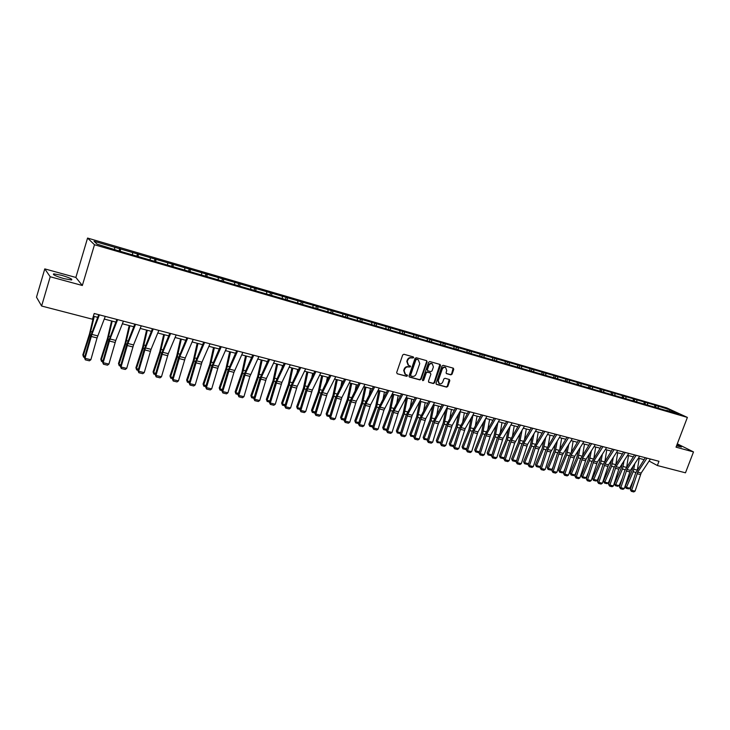 <?xml version="1.0" encoding="UTF-8"?>
<svg xmlns="http://www.w3.org/2000/svg" width="730" height="730" viewBox="0 0 730 730"><rect width="100%" height="100%" fill="white"/><g stroke="black" fill="none" stroke-linecap="round" stroke-linejoin="round"><path stroke-width="1.09" d="M413.691 357.764L413.308 356.906L403.9 354.26L402.677 354.99L396.673 372.537L397.229 373.751L406.647 376.306L407.495 375.795L407.194 374.983L405.515 374.481L404.137 370.749L404.63 369.289C405.451 367.455 406.747 366.679 408.526 366.962L410.588 366.788L410.287 365.967L408.636 365.474L407.23 361.706L407.732 360.255C408.554 358.412 409.849 357.636 411.629 357.928L413.691 357.764M408.134 365.183L406.802 361.45L407.303 359.99C408.125 358.156 409.421 357.381 411.2 357.673L412.413 358.01L413.189 356.87M397.229 373.751L406.218 376.041L407.012 374.928M404.995 374.171L403.708 370.484L404.21 369.024C405.022 367.19 406.327 366.414 408.097 366.697L409.311 367.035L410.096 365.912M676.546 445.82L681.437 447.034L677.029 444.552M61.411 275.256L53.737 273.85C52.341 274.562 55.735 276.141 63.912 278.604L71.531 279.982C72.881 279.262 69.514 277.683 61.411 275.256M450.894 374.855L452.071 374.143L453.75 369.344L453.33 368.185L443.192 365.329L442.006 366.04L436.038 383.232L436.449 384.372L446.605 387.137L447.782 386.425L449.808 380.64L449.397 379.5L444.999 378.277L443.822 378.998L442.818 381.872C442.042 383.524 440.884 384.126 439.351 383.688L438.246 380.622L442.179 369.316C442.955 367.683 444.096 367.071 445.619 367.491L446.751 370.594L446.094 372.473L446.514 373.632L450.894 374.855L450.446 374.59L451.624 373.879L453.148 368.13M676.026 447.161L693.5 451.925L685.479 472.812L657.365 465.53L658.971 461.287L94.197 313.498L92.482 319.211L41.61 306.025L50.206 276.752L82.335 285.494L94.489 244.742L687.386 417.414L676.026 447.161M427.087 361.852L426.649 360.675L416.237 357.737L415.023 358.457L409.028 375.895L409.457 377.054L419.896 379.901L421.101 379.171L427.087 361.852L426.484 360.62M429.806 361.551L440.08 364.452L440.509 365.62L434.532 382.821L433.346 383.542L428.884 382.319L428.464 381.179L430.892 374.189L430.353 372.984L427.461 372.19L426.256 372.911L423.738 380.202L422.816 380.686L422.524 379.874L428.61 362.272L429.806 361.551M693.5 451.925L677.303 443.822M82.335 285.494L75.865 277.446L44.785 268.896L50.206 276.752M44.785 268.896L36.5 297.183L41.61 306.025M666.444 410.607L118.753 250.883L97.063 244.13L94.051 241.265L656.206 405.478L669.939 409.813L678.754 413.883L666.782 410.388M94.489 244.742L87.563 238.062L666.691 407.887L687.386 417.414M655.047 407.285L654.646 405.342M647.729 404.831L647.41 403.215M644.371 404.174L643.979 402.212M636.971 401.683L636.651 400.067M633.558 401.016L633.175 399.054M626.075 398.507L625.765 396.883M622.617 397.832L622.243 395.852M615.043 395.286L614.742 393.662M611.548 394.601L611.183 392.621M603.883 392.028L603.582 390.395M600.325 391.262L599.978 389.336M592.577 388.734L592.295 387.092M588.946 387.794L588.645 386.024M581.126 385.385L580.852 383.743M577.43 384.309L577.156 382.657M569.537 382.009L569.272 380.348M565.796 380.914L565.531 379.253M557.802 378.578L557.547 376.917M554.006 377.474L553.76 375.813M545.912 375.111L545.666 373.441M542.071 373.988L541.833 372.318M533.876 371.597L533.639 369.918M529.989 370.466L529.752 368.787M521.685 368.039L521.457 366.36M517.743 366.889L517.515 365.201M509.33 364.434L509.111 362.746M505.333 363.275L505.123 361.578M496.82 360.784L496.61 359.087M492.768 359.607L492.567 357.901M484.136 357.089L483.944 355.373M480.039 355.884L479.847 354.178M471.288 353.338L471.105 351.623M467.136 352.125L466.954 350.4M458.267 349.533L458.093 347.809M454.06 348.31L453.887 346.577M445.072 345.682L444.917 343.958M440.81 344.441L440.655 342.708M431.704 341.786L431.558 340.043M427.378 340.518L427.232 338.775M418.153 337.826L418.016 336.083M413.764 336.548L413.636 334.796M404.411 333.82L404.283 332.059M399.967 332.524L399.848 330.763M390.477 329.75L390.368 327.989M385.969 328.436L385.869 326.675M376.351 325.635L376.26 323.855M371.789 324.293L371.698 322.523M362.034 321.455L361.952 319.676M357.399 320.096L357.326 318.316M347.507 317.212L347.443 315.424M342.808 315.844L342.753 314.055M332.78 312.915L332.725 311.117M328.016 311.527L327.971 309.73M317.842 308.553L317.805 306.755M313.006 307.148L312.978 305.341M302.685 304.127L302.667 302.32M297.785 302.704L297.767 300.888M287.31 299.647L287.301 297.822M282.337 298.196L282.337 296.371M271.706 295.093L271.724 293.259M266.66 293.615L266.678 291.79M255.883 290.494L255.911 288.633M250.755 288.98L250.791 287.136M239.814 285.904L239.86 283.943M234.613 284.271L234.668 282.419M223.499 281.251L223.572 279.17M218.233 279.49L218.306 277.628M206.946 276.542L207.046 274.334M201.608 274.635L201.69 272.764M190.138 271.697L190.265 269.425M184.717 269.708L184.827 267.828M173.074 266.724L173.229 264.433M167.581 264.707L167.708 262.818M155.755 261.668L155.928 259.369M150.17 259.624L150.325 257.736M138.153 256.54L138.353 254.232M132.495 254.469L132.668 252.562M120.286 251.33L120.514 249.012M114.546 249.222L114.738 247.315M75.865 277.446L87.563 238.062M649.089 461.041L657.365 465.53M93.376 316.227L97.692 317.349M104.253 319.056L115.869 322.085M122.375 323.773L133.754 326.739M140.215 328.427L151.365 331.329M157.78 332.999L168.712 335.846M175.081 337.506L185.794 340.29M192.118 341.941L202.621 344.67M208.899 346.312L219.192 348.986M225.424 350.61L235.525 353.238M241.712 354.853L251.613 357.435M257.754 359.032L267.463 361.56M273.567 363.148L283.085 365.63M289.144 367.208L298.488 369.635M304.501 371.205L313.663 373.587M319.64 375.147L328.628 377.483M334.559 379.034L343.374 381.325M349.278 382.867L357.919 385.112M363.777 386.644L372.263 388.853M378.085 390.368L386.407 392.53M392.192 394.036L400.359 396.171M406.108 397.658L414.12 399.748M419.832 401.235L427.698 403.288M433.365 404.758L441.093 406.774M446.724 408.243L454.306 410.214M459.9 411.674L467.346 413.609M472.903 415.06L480.212 416.958M485.742 418.399L492.914 420.27M498.408 421.694L505.443 423.528M510.9 424.951L517.816 426.749M523.246 428.163L530.035 429.934M535.428 431.339L542.089 433.072M547.445 434.469L553.997 436.175M559.326 437.562L565.75 439.232M571.042 440.61L577.357 442.261M582.622 443.63L588.827 445.245M594.056 446.605L600.142 448.193M605.343 449.543L611.329 451.103M616.503 452.454L622.38 453.978M627.517 455.319L633.293 456.825M638.403 458.157L644.07 459.626M658.369 407.933L658.04 406.327M669.939 409.813L669.31 411.127M119.036 250.965L119.811 248.392M136.848 256.084L137.605 253.602M154.422 261.03L155.125 258.739M171.723 265.912L172.38 263.785M188.714 270.876L189.371 268.768M205.449 275.757L206.106 273.668M221.938 280.566L222.595 278.495M238.19 285.311L238.838 283.249M254.195 289.983L254.852 287.939M269.972 294.582L270.62 292.557M285.512 299.118L286.169 297.11M300.842 303.589L301.49 301.599M315.944 308.005L316.592 306.025M330.836 312.349L331.484 310.387M345.518 316.628L346.166 314.685M359.999 320.853L360.647 318.928M374.28 325.023L374.919 323.107M388.36 329.13L388.999 327.232M402.248 333.19L402.887 331.292M415.945 337.187L416.593 335.307M429.459 341.129L430.107 339.267M442.8 345.016L443.438 343.173M455.958 348.858L456.597 347.024M468.943 352.654L469.582 350.829M481.754 356.386L482.393 354.579M494.402 360.082L495.04 358.284M506.885 363.723L507.514 361.934M519.203 367.318L519.842 365.548M531.367 370.867L532.006 369.106M543.375 374.371L544.014 372.629M555.238 377.83L555.868 376.096M566.945 381.252L567.575 379.527M578.516 384.628L579.136 382.912M589.931 387.959L590.561 386.252M601.21 391.253L601.839 389.555M612.351 394.501L612.981 392.822M623.356 397.713L623.986 396.043M634.206 400.962L634.854 399.228M644.864 404.32L645.594 402.376M655.476 407.413L656.206 405.478M409.165 376.835L419.467 379.627L420.662 378.906L426.649 361.587M416.739 359.361L415.89 359.872L410.625 375.165L410.926 375.977L412.277 376.361C414.047 376.634 415.334 375.859 416.146 374.034L419.741 363.604L418.336 359.835L416.301 359.105L415.452 359.616L415.89 359.872M410.579 375.74L410.196 374.901L415.452 359.616M416.301 359.105L417.569 359.461M428.601 382.1L432.899 383.268L434.095 382.547L439.907 364.398M430.189 372.857L427.023 371.926L425.818 372.647L423.3 379.938L423.738 380.202M422.57 380.458L423.3 379.938M433.41 366.916L432.251 363.796C430.709 363.367 429.55 363.969 428.784 365.63L427.388 369.645L427.926 370.84L430.819 371.643L432.014 370.922L433.41 366.916M432.224 363.777L431.813 363.54C430.271 363.102 429.112 363.713 428.337 365.365L428.784 365.63M427.652 370.703L426.95 369.38L428.337 365.365M446.231 373.422L450.446 374.59M445.565 367.464L445.163 367.236C443.648 366.816 442.499 367.418 441.732 369.061L442.179 369.316M438.903 383.414L437.808 380.357L441.732 369.061M436.166 384.153L446.158 386.863L447.335 386.152L449.215 379.445M93.65 316.3L89.489 333.948L82.846 354.826L83.22 355.729L89.872 334.805L94.252 316.455M84.634 357.335L83.53 357.07L82.846 354.826M83.53 357.07L83.22 355.729L84.972 356.149M105.275 316.4L97.063 337.935L90.858 359.726L85.008 358.311L85.319 359.835L84.507 357.8L90.703 336.001L98.714 314.685M84.507 357.8L85.008 358.311L91.898 334.413L99.408 314.867M90.858 359.726L89.407 360.821L85.319 359.835M111.571 320.963L107.465 338.483L100.804 359.187L101.215 360.091L107.903 339.35L112.201 321.127M102.747 361.715L101.506 361.414L100.804 359.187M101.506 361.414L101.215 360.091L103.085 360.538M129.21 325.553L125.177 342.954L118.497 363.476L118.944 364.389L125.642 343.821L129.885 325.735M120.587 366.031L119.209 365.693L118.497 363.476M119.209 365.693L118.944 364.389L120.925 364.863M123.416 321.145L115.787 340.435L108.916 364.087L103.158 362.701L103.45 364.206L102.62 362.18L108.797 340.554L116.9 319.439M102.62 362.18L103.158 362.701L110.038 338.985L117.63 319.63M108.916 364.087L107.474 365.173L103.45 364.206M141.264 325.817L133.554 344.925L126.701 368.385L121.034 367.017L121.299 368.504L120.45 366.487L126.609 345.034L134.804 324.129M120.45 366.487L121.034 367.017L127.887 343.492L135.579 324.33M126.701 368.385L125.259 369.462L121.299 368.504M146.584 330.079L142.615 347.361L135.917 367.71L136.4 368.613L143.126 348.219L147.296 330.27M138.153 370.274L136.638 369.909L135.917 367.71M136.638 369.909L136.4 368.613L138.481 369.124M158.848 330.416L151.046 349.341L144.221 372.61L138.636 371.26L138.873 372.738L138.016 370.73L144.148 349.451L152.424 328.737M138.016 370.73L138.636 371.26L145.471 347.927L153.245 328.956M144.221 372.61L142.779 373.678L138.873 372.738M163.703 334.541L159.797 351.696L153.081 371.871L153.601 372.784L160.335 352.563L164.442 334.732M155.444 374.463L153.811 374.061L153.081 371.871M153.811 374.061L153.601 372.784L155.782 373.313M176.158 334.951L168.274 353.685L161.467 376.78L155.964 375.448L156.183 376.908L155.317 374.91L161.43 353.795L169.78 333.281M155.317 374.91L155.964 375.448L162.781 352.298L170.637 333.5M161.467 376.78L160.034 377.83L156.183 376.908M180.556 338.93L176.715 355.966L169.981 375.977L170.537 376.89L177.29 356.833L181.332 339.131M172.481 378.578L170.729 378.158L169.981 375.977M170.729 378.158L170.537 376.89L172.809 377.446M193.204 339.404L185.247 357.974L178.458 380.877L173.037 379.573L173.238 381.014L172.353 379.025L178.439 358.083L186.88 337.753M172.353 379.025L173.037 379.573L179.835 356.605L187.765 337.99M178.458 380.877L177.025 381.927L173.238 381.014M197.164 343.255L193.386 360.173L186.643 380.02L187.227 380.932L193.988 361.049L197.976 343.465M189.262 382.639L187.391 382.182L186.643 380.02M187.391 382.182L187.227 380.932L189.599 381.507M209.994 343.803L201.964 362.19L195.193 384.92L189.855 383.633L190.028 385.057L189.134 383.086L195.202 362.299L203.716 342.16M189.134 383.086L189.855 383.633L196.635 360.848L204.637 342.397M195.193 384.92L193.76 385.96L190.028 385.057M213.534 347.516L209.811 364.316L203.049 384.007L203.67 384.92L210.441 365.192L214.374 347.736M205.796 386.635L203.816 386.161L203.049 384.007M203.816 386.161L203.67 384.92L206.125 385.513M226.528 348.128L218.425 366.351L211.673 388.898L206.417 387.63L206.581 389.044L205.668 387.082L211.718 366.451L220.296 346.495M205.668 387.082L206.417 387.63L213.178 365.027L221.254 346.75M211.673 388.898L210.258 389.929L206.581 389.044M229.658 351.714L225.99 368.404L219.219 387.931L219.867 388.844L226.656 369.28L230.525 351.942M222.093 390.577L219.995 390.066L219.219 387.931M219.995 390.066L219.867 388.844L222.422 389.464M242.825 352.389L233.947 372.355L227.924 392.822L222.741 391.572L222.878 392.968L221.966 391.015L227.988 370.548L236.629 350.774M221.966 391.015L222.741 391.572L229.475 369.143L237.624 351.03M227.924 392.822L226.501 393.844L222.878 392.968M245.554 355.857L241.94 372.428L235.16 391.8L235.836 392.722L242.634 373.304L246.448 356.085M251.403 357.892L251.503 357.399M238.144 394.455L235.936 393.926L235.16 391.8M235.936 393.926L235.836 392.722L238.473 393.361M258.876 356.596L249.934 376.379L243.929 396.691L238.829 395.459L238.947 396.837L238.016 394.893L244.012 374.581L252.726 354.99M238.016 394.893L238.829 395.459L245.545 373.194L253.757 355.255M243.929 396.691L242.515 397.704L238.947 396.837M261.212 359.936L257.663 376.388L250.865 395.614L251.576 396.536L258.384 377.273L262.143 360.173M266.815 362.956L267.116 361.469M253.967 398.288L251.658 397.731L250.865 395.614M251.658 397.731L251.576 396.536L254.286 397.193M274.699 360.729L266.395 378.459L259.707 400.496L254.679 399.283L254.779 400.651L253.839 398.717L259.816 378.56L268.594 359.133M253.839 398.717L254.679 399.283L261.376 377.191L269.653 359.416M259.707 400.496L258.301 401.5L254.779 400.651M276.652 363.951L273.157 380.303L266.35 399.374L267.089 400.296L273.905 381.188L277.61 364.197M282.026 367.865L282.519 365.474M269.562 402.057L267.143 401.473L266.35 399.374M267.143 401.473L267.089 400.296L269.881 400.971M290.284 364.808L281.926 382.374L275.256 404.256L270.301 403.051L270.383 404.411L269.434 402.486L275.383 382.474L284.226 363.23M269.434 402.486L270.301 403.051L276.971 381.124L285.311 363.513M275.256 404.256L273.85 405.25L270.383 404.411M291.872 367.92L288.423 384.153L281.616 403.079L282.373 404L289.208 385.048L292.849 368.166M297.046 372.629L297.694 369.435M284.928 405.77L282.419 405.168L281.616 403.079M282.419 405.168L282.373 404L285.248 404.694M305.651 368.832L297.238 386.243L290.586 407.951L285.695 406.774L285.759 408.116L284.8 406.199L290.732 386.334L299.629 367.254M284.8 406.199L285.695 406.774L292.356 385.011L300.751 367.555M290.586 407.951L289.18 408.937L285.759 408.116M306.883 371.826L303.488 387.959L296.672 406.729L297.457 407.65L304.291 388.844L307.887 372.081M311.865 377.264L312.659 373.331M300.085 409.439L297.475 408.809L296.672 406.729M297.475 408.809L297.457 407.65L300.404 408.371M320.798 372.793L312.321 390.048L305.697 411.601L300.87 410.442L300.924 411.766L299.957 409.858L305.87 390.139L314.812 371.232M299.957 409.858L300.87 410.442L307.512 388.834L315.962 371.534M305.697 411.601L304.3 412.578L300.924 411.766M321.674 375.676L318.335 391.7L311.509 410.333L312.321 411.255L319.156 392.594L322.706 375.941M326.502 381.781L327.414 377.173M315.022 413.052L312.33 412.404L311.509 410.333M312.33 412.404L312.321 411.255L315.342 411.985M335.727 376.698L327.195 393.808L320.589 415.197L315.834 414.056L315.871 415.37L314.895 413.472L320.78 393.899L329.787 375.147M314.895 413.472L315.834 414.056L322.45 392.612L330.964 375.457M320.589 415.197L319.202 416.173L315.871 415.37M336.265 379.472L332.971 395.395L326.146 413.883L326.976 414.813L333.82 396.29L337.315 379.746M340.937 386.179L341.959 380.96M329.75 416.611L326.967 415.945L326.146 413.883M326.967 415.945L326.976 414.813L330.07 415.562M350.446 380.558L341.868 397.512L335.28 418.746L330.599 417.615L330.608 418.92L329.622 417.031L335.49 397.595L344.542 379.007M329.622 417.031L330.599 417.615L337.187 396.326L345.746 379.326M335.28 418.746L333.893 419.704L330.608 418.92M350.655 383.223L347.407 399.045L340.572 417.387L341.439 418.317L348.283 399.93L351.732 383.505M355.191 390.477L356.313 384.692M344.277 420.124L341.412 419.431L340.572 417.387M341.412 419.431L341.439 418.317L344.596 419.084M364.954 384.354L356.331 401.162L349.761 422.241L345.144 421.128L345.144 422.415L344.149 420.544L349.998 401.245L359.096 382.821M344.149 420.544L345.144 421.128L351.714 399.994L360.328 383.14M349.761 422.241L348.383 423.199L345.144 422.415M364.845 386.918L361.651 402.632L354.816 420.845L355.692 421.767L362.545 403.526L365.949 387.201M369.252 394.674L370.457 388.378M358.603 423.592L355.647 422.88L354.816 420.845M355.647 422.88L355.692 421.767L358.923 422.551M379.262 388.095L370.594 404.767L364.051 425.69L359.498 424.595L359.479 425.873L358.476 424.002L364.297 404.849L373.441 386.571M358.476 424.002L359.498 424.595L366.049 403.617L374.7 386.9M364.051 425.69L362.673 426.639L359.479 425.873M378.843 390.568L375.695 406.181L368.851 424.249L369.754 425.179L376.616 407.075L379.965 390.86M383.131 398.781L384.418 392.019M372.729 427.013L369.699 426.274L368.851 424.249M369.699 426.274L369.754 425.179L373.048 425.973M393.379 391.791L383.943 410.077L378.14 429.094L373.641 428.008L373.623 429.276L372.61 427.415L378.405 408.399L387.594 390.276M372.61 427.415L373.641 428.008L380.175 407.185L388.88 390.614M378.14 429.094L376.762 430.034L373.623 429.276M392.658 394.163L389.546 409.676L382.712 427.616L383.633 428.546L390.495 410.57L393.798 394.455M396.837 402.805L398.188 395.605M386.681 430.353L383.56 429.623L382.712 427.616M383.56 429.623L383.633 428.546L386.982 429.359M407.294 395.432L398.543 411.82L392.037 432.452L387.603 431.384L387.566 432.635L386.544 430.782L392.32 411.902L401.555 393.926M386.544 430.782L387.603 431.384L394.118 410.698L402.86 394.273M392.037 432.452L390.669 433.383L387.566 432.635M406.281 397.704L403.215 413.125L396.372 430.928L397.321 431.859L404.183 414.019L407.44 398.014M410.36 406.738L411.775 399.137M400.46 433.565L397.229 432.936L396.372 430.928M397.229 432.936L397.321 431.859L400.733 432.689M421.027 399.027L412.231 415.27L405.752 435.764L401.372 434.706L401.317 435.947L400.296 434.104L406.053 415.352L415.315 397.531M400.296 434.104L401.372 434.706L407.869 414.175L416.648 397.877M405.752 435.764L404.384 436.686L401.317 435.947M419.659 401.546L416.702 416.529L409.858 434.204L410.826 435.135L417.688 417.432L420.909 401.518M423.71 410.598L425.179 402.632M414.056 436.741L410.716 436.193L409.858 434.204M410.716 436.193L410.826 435.135L414.293 435.974M434.569 402.568L425.736 418.682L419.276 439.031L414.959 437.991L414.895 439.214L413.864 437.389L419.595 418.764L428.902 401.08M413.864 437.389L414.959 437.991L421.429 417.596L430.253 401.436M419.276 439.031L417.916 439.944L414.895 439.214M432.771 405.853L430.016 419.887L423.163 437.434L424.148 438.365L431.01 420.79L434.186 404.977M436.887 414.385L438.411 406.072M427.47 439.88L424.03 439.414L423.163 437.434M424.03 439.414L424.148 438.365L427.68 439.223M447.928 406.062L438.338 423.756L432.625 442.252L428.364 441.221L428.282 442.444L427.242 440.619L432.954 422.123L442.298 404.593M427.242 440.619L428.364 441.221L434.815 420.973L443.667 404.949M432.625 442.252L431.266 443.156L428.282 442.444M445.72 410.05L443.147 423.199L436.303 440.619L437.306 441.55L444.168 424.103L447.298 408.389M449.899 418.098L451.459 409.475M440.71 442.973L437.17 442.59L436.303 440.619M437.17 442.59L437.306 441.55L440.884 442.416M461.114 409.512L452.208 425.362L445.793 445.428L441.595 444.415L441.495 445.619L440.455 443.813L446.139 425.444L455.511 408.052M440.455 443.813L441.595 444.415L448.019 424.303L456.907 408.417M445.793 445.428L444.433 446.331L441.495 445.619M458.504 414.156L456.104 426.475L449.26 443.767L450.282 444.698L457.144 427.369L460.238 411.757M462.747 421.739L464.344 412.824M453.777 446.03L453.02 446.431L450.136 445.729L449.26 443.767M450.136 445.729L450.282 444.698L453.914 445.574M474.126 412.915L465.183 428.638L458.787 448.567L454.644 447.572L454.534 448.767L453.485 446.961L459.152 428.711L468.56 411.464M453.485 446.961L454.644 447.572L461.05 427.598L469.974 411.829M458.787 448.567L457.436 449.461L454.534 448.767M471.142 418.162L468.897 429.705L462.053 446.87L463.094 447.8L469.956 430.6L473.003 415.087M475.431 425.316L477.055 416.137M466.662 449.05L465.776 449.516L462.929 448.822L462.053 446.87M462.929 448.822L463.094 447.8L466.78 448.695M486.956 416.273L477.995 431.877L471.617 451.669L467.519 450.684L467.401 451.861L466.351 450.072L472 431.95L481.435 414.832M466.351 450.072L467.519 450.684L473.907 430.846L482.868 415.206M471.617 451.669L470.266 452.554L467.401 451.861M483.616 422.086L481.517 432.89L474.683 449.935L475.741 450.866L482.594 433.784L485.532 418.755M487.95 428.838L489.611 419.403M479.391 452.034L478.378 452.563L475.568 451.879L474.683 449.935M475.568 451.879L475.741 450.866L479.473 451.77M499.63 419.595L490.633 435.062L484.273 454.726L480.24 453.75L480.103 454.927L479.044 453.138L484.674 435.135L494.137 418.153M479.044 453.138L480.24 453.75L486.6 434.049L495.588 418.536M484.273 454.726L482.931 455.602L480.103 454.927M495.944 425.928L493.982 436.038L487.147 452.965L488.224 453.896L495.077 436.932L497.869 422.615M500.324 432.288L502.003 422.634M491.947 454.982L490.806 455.566L488.032 454.899L487.147 452.965M488.032 454.899L488.224 453.896L492.002 454.808M512.131 422.862L503.107 438.21L496.774 457.746L492.786 456.779L492.64 457.938L491.573 456.168L497.185 438.283L506.675 421.438M491.573 456.168L492.786 456.779L499.128 437.206L508.144 421.821M496.774 457.746L495.433 458.613L492.64 457.938M508.126 429.687L506.292 439.141L499.457 455.949L500.543 456.88L507.396 440.035L510.051 426.402M512.533 435.691L514.23 425.818M504.348 457.892L503.089 458.531L500.342 457.874L499.457 455.949M500.342 457.874L500.543 456.88L504.366 457.81M524.478 426.092L514.696 442.964L509.111 460.721L505.169 459.772L505.023 460.922L503.946 459.152L509.531 441.394L519.048 424.668M503.946 459.152L505.169 459.772L511.493 440.327L520.536 425.061M509.111 460.721L507.779 461.588L505.023 460.922M520.152 433.365L518.437 442.207L511.602 458.905L512.716 459.827L519.559 443.101L522.087 430.107M524.587 439.031L526.312 428.966M516.585 460.767L515.207 461.47L512.506 460.812L512.716 459.827L516.594 460.73M512.506 460.812L511.602 458.905M536.659 429.276L527.58 444.387L521.293 463.659L517.406 462.72L517.241 463.869L516.165 462.108L521.722 444.46L531.267 427.871M516.165 462.108L517.406 462.72L523.702 443.411L532.772 428.264M521.293 463.659L519.961 464.517L517.241 463.869M532.033 436.978L530.436 445.236L523.602 461.816L524.724 462.738L531.568 446.13L533.977 433.748M536.504 442.325L538.238 432.069M528.547 463.669L527.179 464.362L524.505 463.714L524.724 462.738L528.547 463.669L528.985 462.61M524.505 463.714L523.602 461.816M548.686 432.425L538.859 449.041L533.32 466.561L529.478 465.64L529.305 466.771L528.219 465.019L533.767 447.49L543.33 431.029M528.219 465.019L529.478 465.64L535.756 446.459L544.845 431.421M533.32 466.561L531.987 467.419L529.305 466.771M543.777 440.518L542.28 448.22L535.455 464.691L536.596 465.621L543.43 449.123L545.721 437.316M548.267 445.555L550.009 435.135M540.364 466.534L538.995 467.218L536.358 466.579L536.596 465.621L540.364 466.534L541.204 464.517M536.358 466.579L535.455 464.691M560.567 435.536L550.712 452.016L545.191 469.436L541.404 468.514L541.213 469.636L540.127 467.893L545.648 450.483L555.238 434.14M540.127 467.893L541.404 468.514L547.655 449.461L556.771 434.542M545.191 469.436L543.868 470.275L541.213 469.636M555.375 443.995L553.979 451.176L547.153 467.529L548.312 468.459L555.147 452.071L557.328 440.81M559.883 448.749L561.644 438.164M552.035 469.363L550.666 470.047L548.066 469.417L548.312 468.459L552.035 469.363L553.249 466.443M548.066 469.417L547.153 467.529M572.293 438.602L562.419 454.963L556.917 472.264L553.176 471.361L552.975 472.474L551.889 470.74L557.392 453.43L566.991 437.215M551.889 470.74L553.176 471.361L559.408 452.427L568.551 437.626M556.917 472.264L555.594 473.104L552.975 472.474M566.836 447.399L565.531 454.087L558.715 470.339L559.883 471.261L566.708 454.991L568.798 444.251M571.362 451.879L573.123 441.157M563.56 472.155L562.2 472.83L559.627 472.21L559.883 471.261L563.56 472.155L565.148 468.386M559.627 472.21L558.715 470.339M583.872 441.632L574.702 456.286L568.497 475.057L564.801 474.171L564.6 475.276L563.505 473.542L568.98 456.35L578.607 440.254M563.505 473.542L564.801 474.171L571.015 455.356L580.177 440.664M568.497 475.057L567.183 475.896L564.6 475.276M578.169 450.757L576.937 456.971L570.13 473.104L571.307 474.035L578.133 457.865L580.122 447.618M582.704 454.973L584.474 444.114M574.948 474.911L573.588 475.586L571.042 474.974L571.307 474.035L574.948 474.911L576.883 470.339M571.042 474.974L570.13 473.104M595.306 444.625L586.117 459.17L579.93 477.821L576.28 476.945L576.07 478.031L574.966 476.316L580.432 459.234L590.068 443.256M574.966 476.316L576.28 476.945L582.476 458.248L591.656 443.676M579.93 477.821L578.625 478.652L576.07 478.031M589.356 454.042L588.207 459.818L581.409 475.841L582.604 476.772L589.42 460.712L591.318 450.939M593.91 458.02L595.68 447.025M586.19 477.639L584.839 478.305L582.321 477.703L582.604 476.772L586.19 477.639L588.462 472.31M582.321 477.703L581.409 475.841M606.603 447.581L597.395 462.017L591.227 480.55L587.623 479.683L587.404 480.769L586.299 479.053L591.738 462.072L601.392 446.222M586.299 479.053L587.623 479.683L593.8 461.104L602.998 446.641M591.227 480.55L589.922 481.371L587.404 480.769M600.416 457.281L599.348 462.628L592.55 478.552L593.755 479.473L600.571 463.523L602.387 454.197M604.978 461.022L606.749 449.908M597.304 480.331L595.954 480.997L593.472 480.395L593.755 479.473L597.304 480.331L599.887 474.281M593.472 480.395L592.55 478.552M617.753 450.501L608.537 464.827L602.387 483.242L598.828 482.384L598.6 483.461L597.487 481.754L602.907 464.882L612.58 449.151M597.487 481.754L598.828 482.384L604.978 463.933L614.195 449.57M602.387 483.242L601.091 484.063L598.6 483.461M611.348 460.457L610.344 465.402L603.555 481.225L604.778 482.147L611.576 466.297L613.319 457.4M615.919 463.979L617.689 452.764M608.282 482.995L606.931 483.652L604.476 483.059L604.778 482.147L608.282 482.995L611.174 476.27M604.476 483.059L603.555 481.225M628.776 453.385L618.812 469.144L613.419 485.906L609.897 485.058L609.659 486.125L608.546 484.428L613.939 467.665L623.63 452.034M608.546 484.428L609.897 485.058L616.029 466.716L625.254 452.463M613.419 485.906L612.114 486.718L609.659 486.125M622.152 463.587L621.212 468.14L614.432 483.862L615.664 484.784L622.462 469.043L624.123 460.548M626.723 466.89L628.493 455.575M619.122 485.623L617.781 486.271L615.354 485.687L615.664 484.784L619.122 485.623L622.307 478.26M615.354 485.687L614.432 483.862M639.663 456.232L630.41 470.348L624.305 488.534L620.828 487.695L620.582 488.753L619.469 487.065L624.843 470.403L634.543 454.899M619.469 487.065L620.828 487.695L626.942 469.472L636.186 455.319M624.305 488.534L623.019 489.337L620.582 488.753M632.828 466.662L631.952 470.85L625.181 486.472L626.422 487.394L633.211 471.753L634.799 463.641M637.399 469.764L639.17 458.358M629.844 488.224L628.503 488.863L626.103 488.288L626.422 487.394L629.844 488.224L633.311 480.249M626.103 488.288L625.181 486.472M650.412 459.042L641.15 473.058L635.063 491.135L631.633 490.305L631.377 491.354L630.264 489.675L635.611 473.113L645.329 457.719M630.264 489.675L631.633 490.305L637.719 472.191L646.981 458.148M635.063 491.135L633.777 491.938L631.377 491.354M449.351 380.376L449.808 380.64M453.293 369.088L453.75 369.344M89.872 334.805L90.976 335.079M90.766 331.557L92.117 331.904M97.747 335.882L91.898 334.413M97.063 337.935L91.223 336.466M107.903 339.35L109.071 339.642M108.779 336.129L110.212 336.493M125.642 343.821L126.883 344.131M126.518 340.627L128.042 341.01M115.787 340.435L110.038 338.985M115.103 342.47L109.354 341.029M133.554 344.925L127.887 343.492M132.869 346.942L127.203 345.509M143.126 348.219L144.421 348.548M143.993 345.053L145.589 345.463M151.046 349.341L145.471 347.927M150.362 351.34L144.777 349.935M160.335 352.563L161.695 352.909M161.202 349.415L162.872 349.843M168.274 353.685L162.781 352.298M167.581 355.665L162.087 354.287M177.29 356.833L178.713 357.198M178.147 353.712L179.899 354.159M185.247 357.974L179.835 356.605M184.553 359.936L179.142 358.576M193.988 361.049L195.476 361.423M194.846 357.946L196.662 358.412M201.964 362.19L196.635 360.848M201.261 364.142L195.932 362.801M210.441 365.192L211.983 365.584M211.298 362.116L213.187 362.6M218.425 366.351L213.178 365.027M217.732 368.276L212.476 366.962M226.656 369.28L228.253 369.681M227.504 366.232L229.457 366.725M234.659 370.448L229.475 369.143M233.947 372.355L228.773 371.059M242.634 373.304L244.285 373.724M243.473 370.274L245.499 370.794M250.645 374.481L245.545 373.194M249.934 376.379L244.842 375.092M258.384 377.273L260.081 377.702M259.223 374.271L261.303 374.8M266.395 378.459L261.376 377.191M265.693 380.339L260.665 379.08M273.905 381.188L275.657 381.626M274.736 378.204L276.88 378.751M281.926 382.374L276.971 381.124M281.214 384.245L276.268 383.004M289.208 385.048L291.005 385.495M290.029 382.082L292.237 382.639M297.238 386.243L292.356 385.011M296.526 388.095L291.644 386.863M304.291 388.844L306.135 389.309M305.113 385.905L307.376 386.48M312.321 390.048L307.512 388.834M311.61 391.891L306.801 390.678M319.156 392.594L321.054 393.068M319.977 389.674L322.295 390.258M327.195 393.808L322.45 392.612M326.483 395.633L321.738 394.437M333.82 396.29L335.763 396.782M334.632 393.388L337.014 393.99M341.868 397.512L337.187 396.326M341.156 399.319L336.475 398.142M348.283 399.93L350.263 400.432M349.095 397.056L351.522 397.668M356.331 401.162L351.714 399.994M355.62 402.96L351.002 401.792M362.545 403.526L364.571 404.037M363.348 400.67L365.83 401.299M370.594 404.767L366.049 403.617M369.882 406.546L365.329 405.396M376.616 407.075L378.678 407.596M377.41 404.238L379.938 404.876M384.664 408.316L380.175 407.185M383.943 410.077L379.463 408.955M390.495 410.57L392.594 411.099M391.289 407.751L393.862 408.408M398.543 411.82L394.118 410.698M397.823 413.572L393.397 412.459M404.183 414.019L406.318 414.558M404.967 411.227L407.586 411.884M412.231 415.27L407.869 414.175M411.51 417.012L407.148 415.918M417.688 417.432L419.859 417.98M418.473 414.649L421.137 415.324M425.736 418.682L421.429 417.596M425.015 420.407L420.708 419.321M431.01 420.79L433.219 421.347M431.795 418.025L434.505 418.71M439.068 422.049L434.815 420.973M438.338 423.756L434.095 422.688M444.168 424.103L446.404 424.668M444.944 421.356L447.691 422.049M452.208 425.362L448.019 424.303M451.487 427.068L447.298 426.01M457.144 427.369L459.416 427.944M457.92 424.65L460.703 425.353M465.183 428.638L461.05 427.598M464.462 430.326L460.329 429.286M469.956 430.6L472.255 431.184M470.722 427.889L473.551 428.61M477.995 431.877L473.907 430.846M477.274 433.547L473.186 432.525M482.594 433.784L484.93 434.377M483.36 431.101L486.226 431.822M490.633 435.062L486.6 434.049M489.912 436.732L485.879 435.71M495.077 436.932L497.44 437.535M495.834 434.259L498.736 434.998M503.107 438.21L499.128 437.206M502.386 439.862L498.398 438.867M507.396 440.035L509.795 440.646M508.153 437.38L511.091 438.128M515.426 441.321L511.493 440.327M514.696 442.964L510.772 441.978M519.559 443.101L521.986 443.712M520.317 440.464L523.282 441.221M527.58 444.387L523.702 443.411M526.859 446.021L522.981 445.045M531.568 446.13L534.022 446.751M532.325 443.512L535.327 444.269M539.589 447.426L535.756 446.459M538.859 449.041L535.035 448.074M543.43 449.123L545.912 449.744M544.178 446.514L547.208 447.289M551.442 450.41L547.655 449.461M550.712 452.016L546.934 451.067M555.147 452.071L557.647 452.7M555.886 449.488L558.952 450.264M563.149 453.366L559.408 452.427M562.419 454.963L558.687 454.024M566.708 454.991L569.236 455.63M567.447 452.418L570.541 453.202M574.702 456.286L571.015 455.356M573.981 457.874L570.294 456.943M578.133 457.865L580.688 458.513M578.872 455.31L581.992 456.104M586.117 459.17L582.476 458.248M585.396 460.74L581.755 459.827M589.42 460.712L591.993 461.36M590.15 458.175L593.308 458.969M597.395 462.017L593.8 461.104M596.675 463.577L593.07 462.674M600.571 463.523L603.163 464.18M601.292 460.995L604.476 461.807M608.537 464.827L604.978 463.933M607.816 466.379L604.258 465.484M611.576 466.297L614.195 466.963M612.306 463.787L615.509 464.599M619.542 467.602L616.029 466.716M618.812 469.144L615.308 468.258M622.462 469.043L625.099 469.709M623.183 466.543L626.413 467.364M630.41 470.348L626.942 469.472M629.689 471.881L626.221 471.005M633.211 471.753L635.866 472.42M633.923 469.271L637.18 470.102M641.15 473.058L637.719 472.191M640.429 474.582L636.998 473.715M53.509 274.626L53.737 273.85M445.163 367.236L445.619 367.491"/></g></svg>
